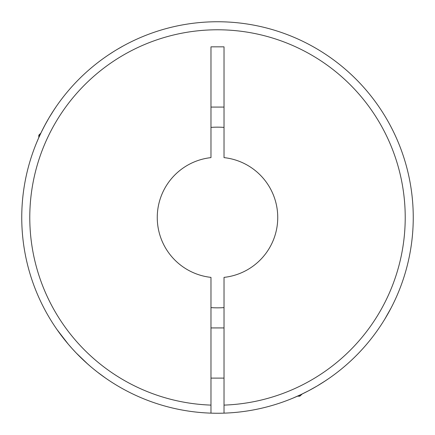 <?xml version="1.0" encoding="UTF-8"?>
<svg xmlns="http://www.w3.org/2000/svg" width="435" height="435" viewBox="0 0 435 435"><rect width="100%" height="100%" fill="white"/><g stroke="black" fill="none" stroke-linecap="round" stroke-linejoin="round"><path stroke-width="0.65" d="M210.975 413.141L210.975 277.378A60.231 60.231 0 0 1 210.975 157.622L210.975 46.844L224.025 46.844L224.025 157.622A60.231 60.231 0 0 1 224.025 277.378L224.025 413.141A195.75 195.75 0 0 1 21.75 217.5A195.75 195.75 0 0 1 217.5 21.75A195.75 195.75 0 0 1 358.755 353.019A195.75 195.75 0 0 1 224.025 413.141A195.75 195.75 0 0 0 413.25 217.5A195.75 195.75 0 0 0 217.5 21.75A195.75 195.75 0 0 0 21.75 217.5M107.075 379.13L105.014 377.705M76.098 352.867L72.112 348.576M67.947 343.802L65.022 340.257M64.951 340.165L61.96 336.353M61.846 336.206L59.394 332.916M59.323 332.818L56.974 329.523M57.061 329.648L68.3 344.221M68.469 344.417L72.237 348.712M76.234 353.008L80.317 357.14M80.905 357.711L81.437 358.233M117.086 49.47L123.268 45.925M114.166 51.248L109.022 54.56M44.234 126.416L40.863 133.137L38.813 135.187L38.813 137.563L36.806 142.212L38.454 138.373M38.508 138.248L41.581 131.647M41.722 131.359L45.675 123.725M52.532 112.127L56.24 106.537M54.315 109.386L48.992 117.885M48.927 117.999L44.343 126.204M374.888 333.895L375.117 333.58M386.171 316.838L390.353 309.372M391.152 307.844L384.79 319.149M384.225 320.073L383.757 320.829M373.214 336.124L372.762 336.712M325.597 380.696L317.104 386.014M316.979 386.09L308.779 390.663M308.671 390.722L301.053 394.523M300.971 394.561L292.793 398.194M293.63 397.84L295.784 396.916M297.442 396.187L299.813 396.187L302.271 393.941M306.022 392.093L310.008 390.01M323.352 382.164L328.588 378.673M38.813 135.187L39.9 135.187M224.025 127.39A90.344 90.344 0 0 0 210.975 127.39M61.83 336.179L57.317 330.018M57.572 330.372L59.742 333.389M62.683 337.288L64.19 339.213M299.813 396.187L299.813 395.1M84.896 361.496L89.838 365.895M96.777 371.593L98.767 373.132M100.463 374.41L102.122 375.633M103.525 376.645L104.623 377.428M105.352 377.939L97.348 372.034M97.07 371.816L93.259 368.771M87.778 364.095L76.245 353.019M210.975 107.075L224.025 107.075M210.975 307.61A90.344 90.344 0 0 0 224.025 307.61M210.975 405.105A187.719 187.719 0 0 1 29.781 217.5A187.719 187.719 0 0 1 217.5 29.781A187.719 187.719 0 0 1 405.219 217.5A187.719 187.719 0 0 1 224.025 405.105M210.975 378.113L224.025 378.113M210.975 327.925L224.025 327.925"/></g></svg>
